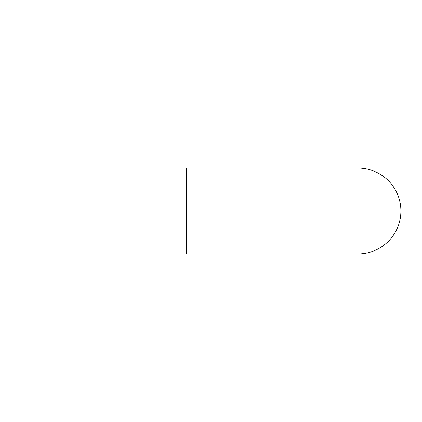 <?xml version="1.0" encoding="UTF-8"?>
<svg xmlns="http://www.w3.org/2000/svg" width="422" height="422" viewBox="0 0 422 422"><rect width="100%" height="100%" fill="white"/><g stroke="black" fill="none" stroke-linecap="round" stroke-linejoin="round"><path stroke-width="0.63" d="M186.229 253.933L186.229 168.067L21.1 168.067L21.1 253.933L357.967 253.933A42.933 42.933 0 0 0 400.9 211A42.933 42.933 0 0 1 357.967 253.933M357.967 168.067A42.933 42.933 0 0 1 400.9 211A42.933 42.933 0 0 0 357.967 168.067L186.229 168.067"/></g></svg>
